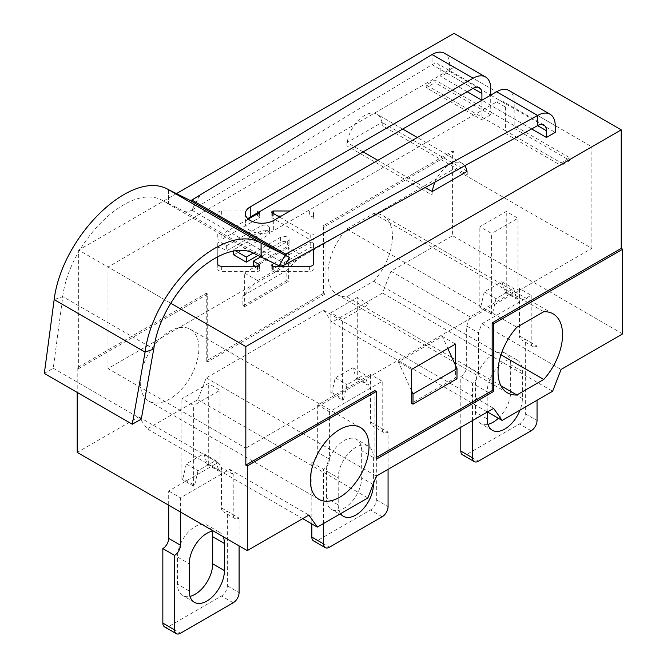 <?xml version="1.0" encoding="UTF-8"?>
<svg xmlns="http://www.w3.org/2000/svg" width="667" height="667" viewBox="0 0 667 667"><rect width="100%" height="100%" fill="white"/><g stroke="black" fill="none" stroke-linecap="round" stroke-linejoin="round"><path stroke-width="0.5" stroke-dasharray="3.33 2.5" d="M193.63 486.176L181.899 479.406L182.891 478.581L194.622 485.359L193.63 486.176L193.63 405.511L181.899 398.733L208.296 383.5L220.027 390.27L193.63 405.511M164.557 626.88A8.296 4.786 120 0 0 168.701 626.463L221.494 595.99A8.296 4.786 120 0 0 227.355 585.834L227.355 511.331A8.296 4.786 -60 0 1 223.212 511.739A8.296 4.786 -60 0 1 221.494 507.946L221.494 467.575L217.976 462.564L168.701 491.012L168.701 505.236M211.939 531.266A24.887 14.366 120 0 0 207.537 525.338A24.887 14.366 120 0 0 188.369 532.008A24.887 14.366 120 0 0 177.505 557.045L177.505 584.134A24.887 14.366 120 0 0 182.658 595.531A24.887 14.366 120 0 0 189.995 596.373M180.432 512.006L180.432 497.782L229.706 469.343L233.225 474.345L233.225 514.716A8.296 4.786 120 0 0 234.942 518.517A8.296 4.786 120 0 0 239.086 518.101L239.086 545.873M213.373 531.024A24.887 14.366 -60 0 1 219.268 532.108A24.887 14.366 -60 0 1 223.162 536.677M233.225 474.345L221.494 467.575M227.355 511.331L239.086 518.101M182.891 478.581L186.301 463.924L203.894 453.76L207.304 464.49L208.296 464.165L220.027 470.935L219.034 471.261L215.624 460.538L198.032 470.694L194.622 485.359M207.304 464.49L219.034 471.261M203.894 453.76L215.624 460.538M186.301 463.924L198.032 470.694M168.701 491.012L180.432 497.782M208.296 464.165L208.296 383.5M181.899 479.406L181.899 398.733M220.027 470.935L220.027 390.27M229.706 469.343L308.888 515.057M323.553 225.521L325.012 226.371L325.012 294.097L323.553 293.255L323.553 225.521L452.585 151.025L452.585 235.684L391.004 271.244L382.533 293.063L332.016 322.228L323.553 310.18L206.245 377.906L197.774 399.733L147.257 428.898L138.794 416.85L77.205 452.409M138.794 416.85L217.976 462.564M313.54 540.862A8.296 4.786 120 0 0 317.684 540.453L370.468 509.98A8.296 4.786 120 0 0 376.338 499.816L376.338 425.321A8.296 4.786 -60 0 1 372.186 425.729A8.296 4.786 -60 0 1 370.468 421.936L370.468 374.52L317.684 405.002L329.415 411.772L382.199 381.299L382.199 428.706A8.296 4.786 120 0 0 383.917 432.499A8.296 4.786 120 0 0 388.069 432.091L388.069 469.343M317.684 405.002L317.684 452.409A8.296 4.786 -60 0 1 311.822 462.564L311.822 523.903M323.553 523.52L323.553 469.343A8.296 4.786 120 0 0 329.415 459.179L329.415 411.772M340.57 513.698A24.887 14.366 -60 0 1 338.211 504.894L338.211 477.805A24.887 14.366 -60 0 1 349.074 452.768A24.887 14.366 -60 0 1 368.251 446.098A24.887 14.366 -60 0 1 373.403 457.487L373.403 483.675M326.48 471.035L326.48 498.124A24.887 14.366 120 0 0 331.632 509.513A24.887 14.366 120 0 0 350.809 502.851A24.887 14.366 120 0 0 361.672 477.805L361.672 450.717A24.887 14.366 120 0 0 356.52 439.328A24.887 14.366 120 0 0 337.344 445.99A24.887 14.366 120 0 0 326.48 471.035L338.211 477.805M357.279 378.156L369.009 384.926L368.017 385.251L364.607 374.52L347.007 384.684L343.605 399.341L342.613 400.167L330.882 393.388L331.874 392.571L335.276 377.906L352.876 367.75L356.286 378.472L357.279 378.156L357.279 297.482L369.009 304.26L342.613 319.493L330.882 312.723L357.279 297.482M356.286 378.472L368.017 385.251M311.822 462.564L323.553 469.343M376.338 425.321L388.069 432.091M352.876 367.75L364.607 374.52M335.276 377.906L347.007 384.684M331.874 392.571L343.605 399.341M382.199 381.299L370.468 374.52M330.882 393.388L330.882 312.723M342.613 400.167L342.613 319.493M531.624 128.931L505.378 113.774L505.378 130.707L561.097 162.873L569.893 157.796L514.174 125.629L514.174 101.926A24.887 14.366 120 0 0 509.021 90.529M200 195.264L191.796 210.155L432.058 64.674A12.44 7.187 -60 0 1 438.277 64.057A12.44 7.187 -60 0 1 440.854 69.752L440.854 76.522L449.65 71.444L490.712 95.148L490.712 112.081L434.992 79.915L426.196 84.992L505.378 130.707L505.378 133.417L561.097 165.583L561.097 162.873M247.899 218.751A16.592 9.58 0 0 0 245.373 223.829A16.592 9.58 0 0 0 255.611 232.675A16.592 9.58 0 0 0 273.695 230.599L496.573 101.926A12.44 7.187 -60 0 1 502.801 101.309A12.44 7.187 -60 0 1 505.378 107.003L505.378 113.774L481.916 100.225L481.916 119.868L426.196 87.702L434.992 82.625L434.992 79.915M569.893 157.796L569.893 160.505L514.174 128.339L514.174 125.629L490.712 112.081L490.712 114.791L434.992 82.625M426.196 84.992L426.196 87.702M449.65 71.444L449.65 64.674A24.887 14.366 120 0 0 444.497 53.285M490.712 95.148L555.227 132.4M145.081 352.093L153.702 349.133M44.322 373.437L53.243 368.234L62.798 296.582L54.16 299.608L62.731 296.54L153.777 349.108M168.401 189.603L168.401 203.493L168.401 189.603M62.731 296.54C69.668 240.504 130.649 181.791 162.44 200.525L168.401 203.493M53.243 368.234L141.312 419.084M168.267 203.418L183.925 211.206C186.143 212.248 188.769 211.898 191.796 210.155L195.556 203.11L191.796 201.242L192.68 199.583M191.796 201.242L192.721 199.558M195.556 203.11L199.825 195.364M289.586 257.404L285.643 255.428M440.854 69.752L473.111 88.377L432.058 64.674L432.058 54.511M505.378 133.417L514.174 128.339M490.712 114.791L481.916 119.868M569.893 160.505L561.097 165.583M467.25 91.763L440.854 76.522M245.831 346.582L107.996 267.008L454.052 67.217L591.887 146.79L245.831 346.582L245.831 448.174L591.887 248.382L454.052 168.801L107.996 368.593L245.831 448.174M472.528 420.577L472.528 383.325A8.296 4.786 120 0 0 478.397 373.17L478.397 332.8L481.916 323.728L531.182 295.281L519.451 288.511L470.185 316.958L466.667 326.03L466.667 366.4A8.296 4.786 -60 0 1 460.797 376.555L460.797 427.347M531.182 295.281L531.182 342.696A8.296 4.786 120 0 0 532.9 346.49A8.296 4.786 120 0 0 537.043 346.081L537.043 400.258M462.514 454.852A8.296 4.786 120 0 0 466.667 454.444L519.451 423.962A8.296 4.786 120 0 0 525.313 413.807L525.313 339.303A8.296 4.786 -60 0 1 521.169 339.72A8.296 4.786 -60 0 1 519.451 335.918L519.451 288.511M498.357 418.267A24.887 14.366 120 0 0 510.655 391.796L510.655 364.707A24.887 14.366 120 0 0 505.503 353.31A24.887 14.366 120 0 0 486.326 359.98A24.887 14.366 120 0 0 475.463 385.026L475.463 412.114A24.887 14.366 120 0 0 480.615 423.503A24.887 14.366 120 0 0 487.952 424.345M487.193 412.114L487.193 391.796A24.887 14.366 -60 0 1 498.057 366.75A24.887 14.366 -60 0 1 517.233 360.088A24.887 14.366 -60 0 1 522.386 371.477L522.386 398.566A24.887 14.366 -60 0 1 520.027 410.088M491.587 314.149L479.856 307.379L480.849 306.562L492.579 313.332L491.587 314.149L491.587 233.483L479.856 226.713L506.253 211.472L517.984 218.242L491.587 233.483M460.797 376.555L472.528 383.325M525.313 339.303L537.043 346.081M480.849 306.562L484.259 291.896L501.851 281.741L505.261 292.463L506.253 292.138L517.984 298.916L516.992 299.233L513.582 288.511L495.99 298.666L492.579 313.332M505.261 292.463L516.992 299.233M501.851 281.741L513.582 288.511M484.259 291.896L495.99 298.666M466.667 326.03L478.397 332.8M517.984 298.916L517.984 218.242M506.253 292.138L506.253 211.472M481.916 323.728L561.097 369.443M382.533 293.063L552.626 391.262M391.004 271.244L470.185 316.958M363.14 151.868L347.007 142.555L381.958 122.386A24.887 14.366 120 0 0 377.047 114.232A24.887 14.366 120 0 0 364.607 115.466A24.887 14.366 120 0 0 347.257 142.413A24.887 14.366 -60 0 0 347.007 145.948L432.058 195.047A24.887 14.366 120 0 1 432.308 191.521M434.984 182.133A24.887 14.366 -60 0 1 462.098 163.34A24.887 14.366 -60 0 1 464.757 165.741M466.95 171.169L381.958 122.386A24.887 14.366 -60 0 1 382.199 125.629L467.25 174.729A24.887 14.366 120 0 0 467 171.486M432.058 191.662L432.058 195.047M467.25 171.344L467.25 174.729M347.007 142.555L347.007 145.948M425.037 187.61L377.805 160.338M456.987 378.756L455.519 377.906L411.531 403.31M207.712 294.097L78.673 368.593L77.205 367.75L206.245 293.255L207.712 294.097L207.712 361.822L206.245 360.98L323.553 293.255M206.245 293.255L206.245 360.98M288.361 247.532L244.364 272.936L244.364 306.795L242.905 305.953L242.905 295.789L257.562 280.549L301.551 255.153L286.893 270.393L286.893 280.549L288.361 281.399L288.361 247.532L301.551 255.153M325.012 294.097L207.712 361.822M452.585 151.025L454.052 151.876L325.012 226.371M479.856 307.379L479.856 226.713M369.009 384.926L369.009 304.26M455.519 365.383L455.519 377.906M411.531 390.779L398.332 361.822L442.321 336.426L447.824 348.491M244.364 306.795L288.361 281.399M286.893 280.549L242.905 305.953M286.893 270.393L242.905 295.789M374.871 390.604L374.871 458.337L376.338 459.179M374.871 458.337L376.338 457.487M77.205 367.75L77.205 392.429M373.645 281.257A45.623 26.338 120 0 0 383.016 215.649A45.623 26.338 120 0 0 373.645 213.532L346.765 229.048A45.623 26.338 120 0 0 337.394 294.664A45.623 26.338 120 0 0 346.765 296.782L373.645 281.257L500.975 354.769M140.262 382.141A41.471 23.945 120 0 0 148.849 401.125A41.471 23.945 120 0 0 190.32 377.18A41.471 23.945 120 0 0 190.32 329.29A41.471 23.945 120 0 0 158.362 340.403A41.471 23.945 120 0 0 140.262 382.141M302.685 518.634L147.257 428.898M622.678 333.884L452.585 235.684M323.553 310.18L493.647 408.387M487.444 411.964L332.016 322.228M197.774 399.733L367.867 497.932M206.245 377.906L376.338 476.113M346.765 229.048L516.867 327.255M346.765 296.782L500.975 385.809M373.645 213.532L543.738 311.739M398.332 361.822L411.531 369.443M244.364 272.936L257.562 280.549M442.321 336.426L455.519 344.047M454.052 168.801L454.052 67.217M107.996 368.593L107.996 267.008M591.887 248.382L591.887 146.79M253.343 266.225L287.66 246.415A4.977 2.876 0 0 0 289.119 244.38A4.977 2.876 0 0 0 286.043 241.729A4.977 2.876 0 0 0 280.624 242.346L257.954 255.436M253.16 253.127L280.624 237.269A4.977 2.876 180 0 1 286.043 236.652A4.977 2.876 180 0 1 289.119 239.303A4.977 2.876 180 0 1 287.66 241.337L260.78 256.853M217.767 256.587L217.767 243.313A1.943 1.126 180 0 1 218.968 242.279A1.943 1.126 180 0 1 221.085 242.521L226.663 245.739L260.972 225.93A4.977 2.876 180 0 1 266.391 225.304A4.977 2.876 180 0 1 269.468 227.956A4.977 2.876 180 0 1 268.009 229.99L233.7 249.8L235.793 251.009M233.7 249.8L233.7 251.309M233.7 254.877L268.009 235.067A4.977 2.876 0 0 0 269.468 233.041A4.977 2.876 0 0 0 266.391 230.382A4.977 2.876 0 0 0 260.972 231.007L226.663 250.817L221.085 247.599A1.943 1.126 0 0 0 218.968 247.357A1.943 1.126 0 0 0 217.767 248.391L217.767 269.109A3.885 2.243 0 0 0 221.661 271.361L257.545 271.361A1.943 1.126 0 0 0 259.488 270.235A1.943 1.126 0 0 0 258.921 269.443L253.443 266.275M226.663 245.739L226.663 250.817M217.767 243.313L217.767 248.391M217.767 264.032L217.767 269.109M248.257 219.068L221.085 234.751A1.943 1.126 180 0 1 218.968 234.992A1.943 1.126 180 0 1 217.767 233.959L217.767 239.036A1.943 1.126 0 0 0 218.968 240.07A1.943 1.126 0 0 0 221.085 239.828L258.921 217.992A1.943 1.126 0 0 0 259.488 217.192A1.943 1.126 0 0 0 257.545 216.075L253.443 216.075M217.767 233.959L217.767 239.036M217.767 213.24A3.885 2.243 180 0 1 221.661 210.989L257.545 210.989A1.943 1.126 180 0 1 259.396 211.773M251.934 216.075L221.661 216.075A3.885 2.243 0 0 0 217.767 218.317M290.062 210.989L309.638 210.989A3.885 2.243 180 0 1 313.523 213.24L313.523 218.317A3.885 2.243 0 0 0 309.638 216.075L281.266 216.075M277.856 216.075L273.745 216.075A1.943 1.126 0 0 0 271.803 217.192A1.943 1.126 0 0 0 272.378 217.992L310.205 239.828A1.943 1.126 0 0 0 312.323 240.07A1.943 1.126 0 0 0 313.523 239.036M313.523 233.959A1.943 1.126 180 0 1 312.323 234.992A1.943 1.126 180 0 1 310.205 234.751L279.556 217.058M313.523 213.24L313.523 218.317M313.523 264.032L313.523 248.391A1.943 1.126 0 0 0 312.323 247.357A1.943 1.126 0 0 0 310.205 247.599L278.781 265.741M273.937 263.457L310.205 242.521A1.943 1.126 180 0 1 312.323 242.279A1.943 1.126 180 0 1 313.523 243.313L313.523 248.991M313.523 243.313L313.523 248.391M277.856 266.275L272.378 269.443A1.943 1.126 0 0 0 271.803 270.235A1.943 1.126 0 0 0 273.745 271.361L309.638 271.361A3.885 2.243 0 0 0 313.523 269.109M382.199 122.244L382.199 125.629M454.052 151.876L454.052 33.35M170.76 303.243L78.673 250.075L176.463 193.613M78.673 368.593L78.673 250.075M221.494 507.946L233.225 514.716M233.225 602.76L221.494 595.99M227.355 585.834L239.086 592.604M168.701 626.463L180.432 633.241M177.505 557.045L189.236 563.815M189.236 590.912L177.505 584.134M329.415 459.179L317.684 452.409M382.199 516.75L370.468 509.98M376.338 499.816L388.069 506.595M317.684 540.453L329.415 547.223M370.468 421.936L382.199 428.706M338.211 504.894L326.48 498.124M373.12 484.417L361.672 477.805M373.403 457.487L361.672 450.717M505.378 107.003L496.573 101.926M449.65 64.674L490.712 88.377M191.796 210.155L285.643 264.34M183.925 211.206L277.605 265.299M273.695 220.443L273.695 230.599M514.174 101.926L555.227 125.629M162.44 200.525L255.027 253.977M519.451 335.918L531.182 342.696M531.182 430.74L519.451 423.962M525.313 413.807L537.043 420.577M466.667 454.444L478.397 461.214M478.397 373.17L466.667 366.4M475.463 385.026L487.193 391.796M487.193 418.884L475.463 412.114M522.386 398.566L510.655 391.796M522.386 371.477L510.655 364.707M287.66 241.337L287.66 246.415M280.624 237.269L280.624 242.346M268.009 229.99L268.009 235.067M260.972 225.93L260.972 231.007M221.085 242.521L221.085 247.599M221.661 266.275L221.661 271.361M257.545 266.275L257.545 271.361M258.921 265.95L258.921 269.443M221.085 234.751L221.085 239.828M258.921 212.906L258.921 217.992M257.545 210.989L257.545 212.84M257.545 213.698L257.545 216.075M221.661 210.989L221.661 216.075M309.638 210.989L309.638 216.075M273.745 213.698L273.745 216.075M272.378 212.906L272.378 217.992M310.205 234.751L310.205 239.828M310.205 242.521L310.205 247.599M272.378 265.95L272.378 269.443M273.745 266.275L273.745 271.361M309.638 266.275L309.638 271.361M234.942 518.517L223.212 511.739M194.389 602.301L182.658 595.531M219.268 532.108L207.537 525.338M383.917 432.499L372.186 425.729M343.363 516.291L331.632 509.513M368.251 446.098L356.52 439.328M245.373 213.673L245.373 223.829M543.855 125.012L502.801 101.309M479.34 87.761L438.277 64.057M532.9 346.49L521.169 339.72M492.346 430.273L480.615 423.503M517.233 360.088L505.503 353.31M462.098 163.34L417.35 137.502M402.685 129.039L377.047 114.232M148.849 401.125L318.943 499.333M190.32 329.29L360.413 427.497M337.394 294.664L507.487 392.871M383.016 215.649L553.11 313.849M289.119 239.303L289.119 244.38M269.468 227.956L269.468 233.041M259.488 265.158L259.488 270.235M259.488 212.114L259.488 217.192M271.803 212.114L271.803 217.192M271.803 265.158L271.803 270.235"/><path stroke-width="1" d="M168.701 505.236L168.701 538.419A8.296 4.786 -60 0 1 162.84 548.582L162.84 623.078A8.296 4.786 120 0 0 164.557 626.88L176.288 633.65A8.296 4.786 -60 0 1 174.571 629.856L174.571 555.353A8.296 4.786 120 0 0 180.432 545.197L180.432 512.006M189.995 596.373A24.887 14.366 120 0 0 212.698 563.823L212.698 536.727A24.887 14.366 120 0 0 211.939 531.266M239.086 545.873L239.086 592.604A8.296 4.786 -60 0 1 233.225 602.76L180.432 633.241A8.296 4.786 -60 0 1 176.288 633.65M223.162 536.677A24.887 14.366 -60 0 1 224.429 543.505L224.429 570.593A24.887 14.366 -60 0 1 213.565 595.631A24.887 14.366 -60 0 1 194.389 602.301A24.887 14.366 -60 0 1 189.236 590.912L189.236 563.815A24.887 14.366 -60 0 1 213.373 531.024M162.84 548.582L174.571 555.353M77.205 392.429L77.205 452.409L247.299 550.608L308.888 515.057L317.35 527.097L367.867 497.932L376.338 476.113L493.647 408.387L502.109 420.427L552.626 391.262L561.097 369.443L622.678 333.884L622.678 249.233L493.647 323.728L493.647 391.454L492.179 390.612L492.179 322.878L621.21 248.382L622.678 249.233M388.069 469.343L388.069 506.595A8.296 4.786 -60 0 1 382.199 516.75L329.415 547.223A8.296 4.786 -60 0 1 325.271 547.64A8.296 4.786 -60 0 1 323.553 543.838L323.553 523.52M373.403 483.675L373.403 484.584A24.887 14.366 -60 0 1 362.54 509.621A24.887 14.366 -60 0 1 343.363 516.291A24.887 14.366 -60 0 1 340.57 513.698M311.822 523.903L311.822 537.068A8.296 4.786 120 0 0 313.54 540.862L325.271 547.64M286.668 253.61L285.643 255.428L286.652 253.602L537.635 115.466A24.887 14.366 -60 0 1 550.075 114.232A24.887 14.366 -60 0 1 555.227 125.629L555.227 132.4L546.431 137.477L546.431 130.707A12.44 7.187 120 0 0 543.855 125.012A12.44 7.187 120 0 0 537.635 125.629L285.643 264.34A16.592 9.58 -60 0 1 279.223 265.841L261.072 256.995L261.072 243.105L261.222 257.087M550.075 114.232L509.021 90.529A24.887 14.366 120 0 0 496.573 91.763L537.635 115.466L537.635 125.629L546.431 130.707M546.431 137.477L531.624 128.931M496.573 91.763L273.695 220.443A16.592 9.58 180 0 1 255.611 222.52A16.592 9.58 180 0 1 245.373 213.673A16.592 9.58 180 0 1 250.233 206.895L473.111 78.214A24.887 14.366 -60 0 1 485.559 76.988A24.887 14.366 -60 0 1 490.712 88.377L490.712 95.148M153.702 349.133L141.312 419.084L132.299 424.237L145.081 352.093L153.777 349.108C160.822 293.13 222.736 234.959 255.027 253.977L261.072 256.995M192.721 199.558L199.908 195.206L191.888 200.05L189.92 200.317L168.401 189.603C131.966 168.142 62.114 235.409 54.16 299.608L44.322 373.437L132.299 424.237M54.16 299.608L145.081 352.093C153.152 287.969 224.079 221.319 261.072 243.105L283.608 254.402L286.652 253.602M191.888 200.05L285.643 254.177L279.223 265.841M289.495 257.354L285.643 264.34L289.586 257.404L285.643 255.428M485.559 76.988L444.497 53.285A24.887 14.366 120 0 0 432.058 54.511L192.78 199.408M467.25 91.763L481.916 100.233L481.916 93.455A12.44 7.187 120 0 0 479.34 87.761A12.44 7.187 120 0 0 473.111 88.377L250.233 217.058A16.592 9.58 0 0 0 247.899 218.751M460.797 427.347L460.797 451.059A8.296 4.786 120 0 0 462.514 454.852L474.245 461.622A8.296 4.786 -60 0 1 472.528 457.829L472.528 420.577M487.952 424.345A24.887 14.366 120 0 0 498.357 418.267M537.043 400.258L537.043 420.577A8.296 4.786 -60 0 1 531.182 430.74L478.397 461.214A8.296 4.786 -60 0 1 474.245 461.622M520.027 410.088A24.887 14.366 -60 0 1 492.346 430.273A24.887 14.366 -60 0 1 487.193 418.884L487.193 412.114M464.757 165.741A24.887 14.366 -60 0 1 467 171.486L432.308 191.521A24.887 14.366 -60 0 1 434.984 182.133M432.308 191.521L425.037 187.61M377.805 160.338L363.14 151.868M456.987 378.756L412.998 404.152L412.998 393.997L411.531 390.779L411.531 369.443L455.519 344.047L455.519 365.383L456.987 368.593L456.987 378.756M411.531 390.779L411.531 403.31L412.998 404.152M492.179 322.878L493.647 323.728M245.831 465.107L374.871 390.604L376.338 391.454L247.299 465.95L245.831 465.107L245.831 346.582L170.76 303.243M456.987 368.593L412.998 393.997M447.824 348.491L455.519 365.383M493.647 391.454L376.338 459.179L376.338 391.454M376.338 457.487L492.179 390.612M247.299 465.95L247.299 550.608M543.738 311.739A45.623 26.338 -60 0 1 553.11 313.849A45.623 26.338 -60 0 1 543.738 379.465L516.867 394.981A45.623 26.338 -60 0 1 507.487 392.871A45.623 26.338 -60 0 1 516.867 327.255L543.738 311.739M310.355 480.348A41.471 23.945 -60 0 1 328.456 438.611A41.471 23.945 -60 0 1 360.413 427.497A41.471 23.945 -60 0 1 360.413 475.388A41.471 23.945 -60 0 1 318.943 499.333A41.471 23.945 -60 0 1 310.355 480.348M317.35 527.097L302.685 518.634M502.109 420.427L487.444 411.964M500.975 385.809L516.867 394.981M500.975 354.769L543.738 379.465M260.78 256.853L253.343 261.147L253.443 266.275M257.954 255.436L246.306 262.156L233.7 254.877L233.7 251.309M235.793 251.009L246.306 257.078L253.16 253.127M246.306 257.078L246.306 262.156M253.343 261.147L258.921 264.357A1.943 1.126 180 0 1 259.488 265.158A1.943 1.126 180 0 1 257.545 266.275L221.661 266.275A3.885 2.243 180 0 1 217.767 264.032L217.767 256.587M259.396 211.773A1.943 1.126 180 0 1 259.488 212.114A1.943 1.126 180 0 1 258.921 212.906L248.257 219.068M253.443 216.075L251.934 216.075M281.266 216.075L277.856 216.075M279.556 217.058L272.378 212.906A1.943 1.126 180 0 1 271.803 212.114A1.943 1.126 180 0 1 273.745 210.989L290.062 210.989M313.523 248.991L313.523 264.032A3.885 2.243 180 0 1 309.638 266.275L273.745 266.275A1.943 1.126 180 0 1 271.803 265.158A1.943 1.126 180 0 1 272.378 264.357L273.937 263.457M278.781 265.741L277.856 266.275M176.463 193.613L454.052 33.35L621.21 129.857L245.831 346.582M621.21 248.382L621.21 129.857M174.571 629.856L162.84 623.078M180.432 545.197L168.701 538.419M224.429 570.593L212.698 563.823M224.429 543.505L212.698 536.727M323.553 543.838L311.822 537.068M168.401 189.603L261.072 243.105M189.92 200.317L283.608 254.402M432.058 54.511L473.111 78.214M250.233 206.895L250.233 217.058M473.111 88.377L481.916 93.455M472.528 457.829L460.797 451.059M258.921 264.357L258.921 265.95M257.545 212.84L257.545 213.698M273.745 210.989L273.745 213.698M272.378 264.357L272.378 265.95M417.35 137.502L402.685 129.039"/></g></svg>
